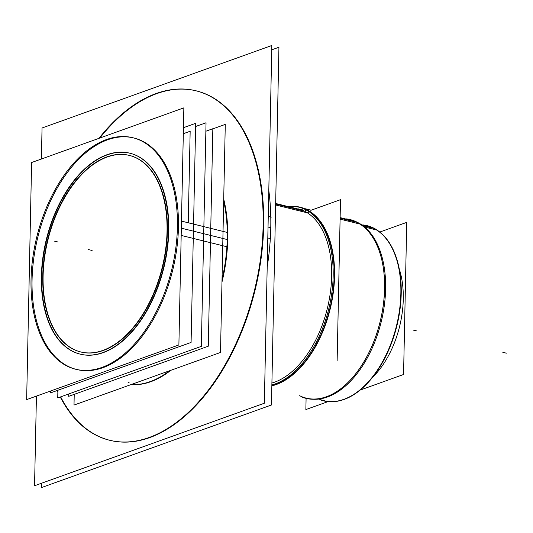 <?xml version="1.0" encoding="UTF-8"?>
<svg xmlns="http://www.w3.org/2000/svg" width="533" height="533" viewBox="0 0 533 533"><rect width="100%" height="100%" fill="white"/><g stroke="black" fill="none" stroke-linecap="round" stroke-linejoin="round"><path stroke-width="0.8" d="M400.176 272.023L400.116 271.81A76.492 44.532 103.9 0 1 403.274 299.12A76.492 44.532 103.9 0 1 374.419 375.485L374.566 375.325M367.643 226.065L367.324 225.985A89.997 52.387 103.9 0 1 373.733 228.357A89.997 52.387 103.9 0 1 397.192 261.377A89.997 52.387 103.9 0 1 366.957 383.347M366.877 383.427A89.997 52.387 103.9 0 1 324.017 400.689L324.337 400.769M351.367 220.176L350.354 219.922A91.796 53.433 103.9 0 1 356.897 222.341A91.796 53.433 103.9 0 1 380.822 256.02A91.796 53.433 103.9 0 1 356.017 373.406A91.796 53.433 103.9 0 1 349.981 380.435M349.901 380.515A91.796 53.433 103.9 0 1 306.182 398.118L307.188 398.371M299.426 207.304A91.796 53.433 -76.1 0 0 289.279 206.637A91.796 53.433 -76.1 0 1 306.468 209.842A91.796 53.433 -76.1 0 1 305.589 360.901A91.796 53.433 -76.1 0 1 271.85 385.492A91.796 53.433 -76.1 0 0 305.589 360.901A91.796 53.433 -76.1 0 0 306.468 209.842A91.796 53.433 -76.1 0 0 299.932 207.424M303.623 359.289A89.997 52.387 103.9 0 1 271.903 383.04A89.997 52.387 103.9 0 0 303.623 359.289A89.997 52.387 103.9 0 0 304.483 211.188A89.997 52.387 103.9 0 1 303.623 359.289M299.459 209.163L298.074 208.816A89.997 52.387 103.9 0 1 304.483 211.188L306.242 209.995M76.046 369.342A119.245 69.417 -76.1 0 1 32.06 280.018A119.245 69.417 103.9 0 1 133.43 137.874M133.943 137.994A119.245 69.417 103.9 0 1 178.442 227.451A119.245 69.417 -76.1 0 1 76.559 369.476M80.889 352.007A101.243 58.936 -76.1 0 0 167.395 231.422A101.243 58.936 -76.1 0 0 129.612 155.463A101.243 58.936 -76.1 0 0 43.106 276.047A101.243 58.936 -76.1 0 0 80.71 351.96M129.979 153.238A103.495 60.249 -76.1 0 0 41.727 276.547A103.495 60.249 -76.1 0 0 80.35 354.185A103.495 60.249 -76.1 0 0 168.774 230.922A103.495 60.249 -76.1 0 0 130.152 153.284M270.771 227.711A179.987 104.774 -76.1 0 1 267.193 267.006A179.987 104.774 -76.1 0 0 270.771 227.711A179.987 104.774 -76.1 0 0 268.799 190.401A179.987 104.774 -76.1 0 1 270.771 227.711L268.032 227.031M109.618 440.251A179.987 104.774 -76.1 0 1 60.675 396.865A179.987 104.774 -76.1 0 0 183.019 417.692A179.987 104.774 -76.1 0 0 263.668 225.952A179.987 104.774 -76.1 0 0 196.504 90.916A179.987 104.774 -76.1 0 0 99.858 138.02A179.987 104.774 -76.1 0 1 210.961 96.513A179.987 104.774 -76.1 0 1 263.668 225.952A179.987 104.774 -76.1 0 1 109.885 440.318M57.577 390.369A179.987 104.774 -76.1 0 0 57.877 391.042A179.987 104.774 -76.1 0 1 57.577 390.369M130.891 384.646A121.491 70.722 -76.1 0 0 170.807 370.315A121.491 70.722 -76.1 0 1 130.891 384.646M221.975 282.09A121.491 70.722 -76.1 0 0 227.764 238.844A121.491 70.722 -76.1 0 0 223.713 199.129A121.491 70.722 -76.1 0 1 227.764 238.844A121.491 70.722 -76.1 0 1 221.975 282.09M188.249 222.781L190.161 131.251L183.312 133.71M360.135 390.089L403.561 374.492L406.746 222.368L379.789 232.048M327.975 401.635L305.862 409.577L306.095 398.378M370.548 226.712A90.27 52.547 103.9 0 1 397.132 261.163A90.27 52.547 103.9 0 1 366.804 383.507A90.27 52.547 103.9 0 1 319.84 399.65A90.27 52.547 103.9 0 0 320.36 399.85L320.433 399.797M363.153 224.953A90.27 52.547 103.9 0 1 376.545 229.716M364.652 227.045L376.984 230.103M361.66 224.793L370.688 227.031M339.621 400.763A89.997 52.387 -76.1 0 0 396.838 326.023A89.997 52.387 -76.1 0 0 381.155 233.207M353.645 220.675A92.069 53.593 103.9 0 1 380.762 255.813A92.069 53.593 103.9 0 1 349.828 380.595A92.069 53.593 103.9 0 1 301.964 397.078A92.069 53.593 103.9 0 0 302.458 397.265L302.531 397.212M346.144 218.883A92.069 53.593 103.9 0 1 359.768 223.733M340.094 219.136L360.894 224.293A91.796 53.433 -76.1 0 0 357.143 222.228A91.796 53.433 -76.1 0 1 381.142 322.132A91.796 53.433 -76.1 0 1 313.257 399.257M308.454 211.288A91.796 53.433 -76.1 0 0 298.92 207.177A91.796 53.433 -76.1 0 0 288.266 206.384M271.863 384.979A91.796 53.433 -76.1 0 0 331.026 298.047A91.796 53.433 -76.1 0 0 302.351 208.236M340.127 217.604L353.785 220.988M275.668 203.473L301.438 209.862L303.23 208.583M303.364 208.49L303.65 208.276A92.069 53.593 -76.1 0 1 332.239 299.339A92.069 53.593 -76.1 0 1 271.843 385.859M307.421 212.854L309.147 211.741M309.766 211.341A92.069 53.593 -76.1 0 0 292.85 206.291M275.634 204.972L308.807 213.193M337.129 360.788L340.5 199.675L310.819 210.335M26.65 399.61L31.614 162.525L183.852 107.859L178.888 344.944L26.65 399.61M227.258 232.448L181.48 221.102M177.416 220.096A119.245 69.417 103.9 0 1 75.526 369.216A119.245 69.417 103.9 0 1 31.327 272.556M226.891 246.746L181.18 235.413M31.027 286.861A119.245 69.417 103.9 0 1 132.917 137.741A119.245 69.417 103.9 0 1 177.116 234.407M212.84 128.873L225.279 124.402L220.502 352.473L74.007 405.073L74.234 394.353M183.439 127.7L195.678 123.303L191.087 342.426L50.342 392.968L50.375 391.089M167.042 225.299A101.243 58.936 103.9 0 1 80.536 351.913A101.243 58.936 103.9 0 1 43.006 269.845M42.747 281.99A101.243 58.936 103.9 0 1 129.259 155.376A101.243 58.936 103.9 0 1 166.789 237.451M57.897 390.256L57.737 397.918L201.354 346.35L206.038 122.757L195.611 126.501M41.627 270.204A103.495 60.249 -76.1 0 0 79.99 354.099A103.495 60.249 -76.1 0 0 168.428 224.673M168.168 237.092A103.495 60.249 -76.1 0 0 129.799 153.191A103.495 60.249 -76.1 0 0 41.367 282.623M271.743 49.829L278.939 47.25L271.444 405L41.654 487.515L41.747 483.171M270.857 238.717L267.806 237.965M98.971 138.333A179.987 104.774 103.9 0 1 195.971 90.79A179.987 104.774 103.9 0 1 262.696 236.699M271.31 217.118L268.259 216.365M263.149 215.099A179.987 104.774 103.9 0 1 109.352 440.191A179.987 104.774 103.9 0 1 60.289 397.005M57.857 392.028A179.987 104.774 103.9 0 1 57.171 390.516M41.394 159.014L42.047 128L271.837 45.485L264.341 403.234L34.552 485.75L36.431 396.099M223.673 201.061A121.491 70.722 103.9 0 1 226.938 246.053M227.238 231.475A121.491 70.722 103.9 0 1 222.028 279.512M169.507 370.781A121.491 70.722 103.9 0 1 131.118 384.566M68.737 393.967L68.684 396.345L208.283 346.217L212.84 128.733L205.858 131.238M399.304 269.118A76.492 44.532 103.9 0 1 403.274 299.12A76.492 44.532 103.9 0 1 372.44 377.491M362.913 225.672L373.733 228.357A89.997 52.387 103.9 0 1 393.714 335.823A89.997 52.387 103.9 0 1 319.107 399.017M340.114 218.184L356.897 222.341A91.796 53.433 103.9 0 1 356.017 373.406A91.796 53.433 103.9 0 1 299.646 395.699M275.654 204.039L304.483 211.188M506.35 353.172L502.799 352.293L506.35 353.172M416.693 330.946L413.142 330.067L416.693 330.946M43.106 276.047A101.243 58.936 -76.1 0 0 103.222 350.481A101.243 58.936 -76.1 0 0 167.395 231.422A101.243 58.936 -76.1 0 0 107.28 156.988A101.243 58.936 -76.1 0 0 43.106 276.047M32.06 280.018A119.245 69.417 -76.1 0 0 102.862 367.683A119.245 69.417 -76.1 0 0 178.442 227.451A119.245 69.417 103.9 0 0 107.639 139.786A119.245 69.417 103.9 0 0 32.06 280.018M181.333 228.171L227.218 239.544M41.727 276.547A103.495 60.249 -76.1 0 0 103.182 352.633A103.495 60.249 -76.1 0 0 168.774 230.922A103.495 60.249 -76.1 0 0 107.326 154.837A103.495 60.249 -76.1 0 0 41.727 276.547M88.558 249.597L92.109 250.477L88.558 249.597M54.466 241.143L58.017 242.022L54.466 241.143M311.165 210.209L304.143 208.47L311.165 210.209M129.079 382.494L128.053 382.241"/></g></svg>

